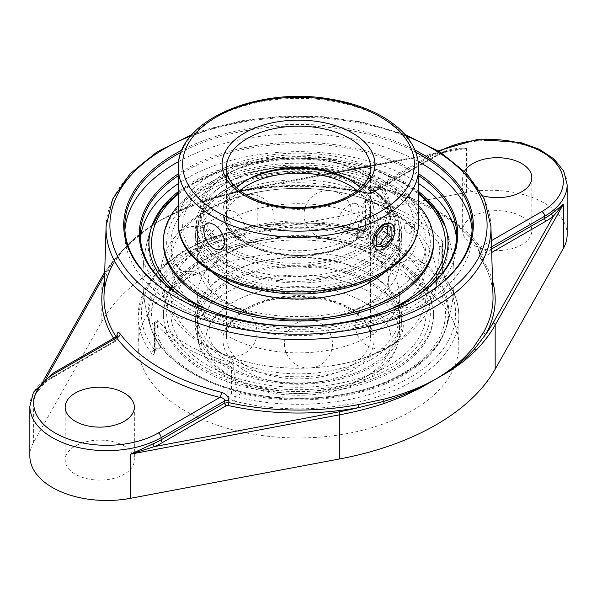 <?xml version="1.0" encoding="UTF-8"?>
<svg xmlns="http://www.w3.org/2000/svg" width="597" height="597" viewBox="0 0 597 597"><rect width="100%" height="100%" fill="white"/><g stroke="black" fill="none" stroke-linecap="round" stroke-linejoin="round"><path stroke-width="0.45" stroke-dasharray="2.98 2.24" d="M178.294 175.675A158.19 91.326 180 0 1 186.645 170.466A158.19 91.326 180 0 1 418.706 175.675M410.736 299.403A158.19 91.326 180 0 1 410.355 299.619L410.355 299.619A158.19 91.326 180 0 1 186.645 299.619A158.19 91.326 180 0 1 186.264 299.403M411.117 299.179L410.355 299.619L411.124 299.179M418.706 173.839A159.265 91.953 0 0 0 178.294 173.839M124.922 230.188A173.72 100.296 0 0 0 124.78 234.158A173.72 100.296 0 0 0 175.66 305.082A173.72 100.296 0 0 0 364.976 326.82A173.72 100.296 0 0 0 472.22 234.158A173.72 100.296 0 0 0 472.078 230.188M418.251 161.503A173.72 100.296 0 0 0 178.749 161.503M418.706 183.622A158.19 91.326 0 0 0 186.645 178.406A158.19 91.326 0 0 0 178.294 183.622M140.467 239.016A158.19 91.326 0 0 0 140.31 242.986A158.19 91.326 0 0 0 237.964 327.365A158.19 91.326 0 0 0 410.355 307.567A158.19 91.326 0 0 0 456.69 242.986A158.19 91.326 0 0 0 456.533 239.016M421.721 296.91A173.72 100.296 180 0 1 421.34 297.134A173.72 100.296 180 0 1 175.66 297.134L175.66 297.134A173.72 100.296 180 0 1 175.279 296.91M181.13 152.28A173.72 100.296 180 0 1 415.87 152.28M174.899 296.694L175.66 297.134L174.899 296.694M415.005 150.101A174.802 100.915 0 0 0 181.995 150.101M492.555 280.941A196.689 113.557 0 0 0 482.145 258.807L482.525 257.77A2.164 1.246 60 0 1 480.995 255.12L479.951 256.255L480.122 257.531A194.532 112.311 180 0 1 493.003 295.799C492.592 282.911 488.376 270.389 480.339 258.232L480.339 258.232A2.164 1.649 -33.6 0 1 480.122 257.531L480.078 255.434L476.839 244.867A3.843 2.881 -36.8 0 0 477.294 246.21A3.843 2.881 -36.8 0 1 477.294 246.21C456.735 219.599 423.019 200.196 376.147 188.003L376.147 188.003A3.843 1.246 -76 0 1 375.558 186.391A194.279 112.161 180 0 1 476.839 244.867M160.914 220.017L161.712 219.577A2.164 1.298 -117.4 0 0 161.712 219.621L160.108 220.547A2.164 1.194 57.5 0 1 160.108 220.502L160.914 220.017M567.15 234.658A76.879 44.387 0 0 0 544.636 203.271A76.879 44.387 0 0 0 466.444 192.458L257.21 231.83L257.21 187.697A242.457 139.982 0 0 0 212.957 198.95L194.45 205.361L177.287 212.233L161.712 219.621M257.21 231.83A242.457 139.982 0 0 0 101.833 321.537L33.633 442.332A76.879 44.387 0 0 0 29.85 456.093M160.108 220.547L145.966 230.315L132.937 240.875L121.333 251.852A242.457 139.982 0 0 0 101.833 277.404A2.164 1.679 29.4 0 1 102.005 276.732M212.957 198.95A2.164 0.866 71.9 0 1 213.353 197.988L213.353 197.988A2.164 0.866 71.9 0 1 213.502 197.965L186.145 207.868L161.712 219.577C177.085 210.547 194.488 203.047 213.913 197.062L238.785 190.868A194.532 112.311 180 0 1 368.17 192.891L372.267 192.346A2.164 1.246 60 0 1 371.819 193.338A2.164 1.246 60 0 1 370.737 193.234L368.946 193.45A196.689 113.557 0 0 0 238.121 191.398A2.164 0.545 -100.5 0 0 238.516 191.764L238.516 191.764A2.164 0.545 -100.5 0 0 238.785 190.868M45.409 381.655A2.164 1.41 52.6 0 1 44.991 382.625L44.991 382.625A2.164 1.41 52.6 0 1 43.678 382.67L38.163 390.02L33.633 398.199C36.245 391.617 40.171 386.102 45.409 381.655A76.879 44.387 180 0 1 52.364 377.043L116.005 340.297L117.049 339.215L116.878 337.977A194.532 112.311 180 0 1 116.102 336.79M103.997 295.799A194.532 112.311 180 0 1 113.363 263.277A2.164 1.679 29.2 0 1 113.191 263.904A2.164 1.679 29.2 0 1 111.303 264.62A196.689 113.557 0 0 0 104.445 280.941M113.617 338.223A196.689 113.557 0 0 0 114.855 340.148L114.475 341.185A2.164 1.246 -120 0 0 115.557 341.29A2.164 1.246 -120 0 0 116.005 340.297L116.057 338.111C116.146 336.342 116.333 336.23 116.631 337.783M113.363 263.277L123.31 249.374C132.698 238.718 144.967 229.091 160.108 220.502L149.257 227.502L139.302 234.912L130.295 242.658L122.288 250.628L111.303 264.62A240.292 138.728 180 0 0 104.632 274.724M443.899 151.586C450.884 148.981 458.392 147.892 466.444 148.325L454.28 149.772L442.601 152.354A2.164 1.067 -113.6 0 0 443.459 152.571A2.164 1.067 -113.6 0 0 443.467 152.571A2.164 1.067 -113.6 0 0 443.899 151.586A76.879 44.387 180 0 0 435.907 155.608A2.164 1.246 60 0 1 435.459 156.601A2.164 1.246 60 0 1 434.377 156.489L370.737 193.234M466.444 192.458L466.444 148.325L257.21 187.697A2.164 0.545 79.3 0 1 257.486 186.757A2.164 0.545 79.3 0 1 257.882 187.122A240.292 138.728 180 0 0 238.121 191.398L213.502 197.965A2.164 0.716 72.7 0 0 213.614 197.965M123.31 249.374A2.164 1.634 -138.5 0 1 122.982 250.225L122.982 250.225A2.164 1.634 -138.5 0 1 122.288 250.628A2.164 1.537 -135.6 0 0 121.676 250.949A2.164 1.537 -135.6 0 0 121.669 250.956A2.164 1.537 -135.6 0 0 121.333 251.852M116.915 336.171L116.878 337.977A2.164 1.649 146.4 0 1 114.855 340.148M213.913 197.062A2.164 0.716 72.7 0 1 213.622 197.958L238.516 191.764C282.247 183.891 325.566 184.57 368.476 193.794L368.476 193.794A2.164 0.634 102.5 0 1 368.17 192.891L368.125 190.801C368.64 187.055 371.118 185.585 375.558 186.391M117.042 336.021A3.843 2.157 -178.7 0 1 117.184 336.589M117.184 336.633A3.843 2.157 -178.7 0 1 116.057 338.111L52.364 374.886A3.843 2.216 60 0 1 53.163 373.125M491.592 249.001L480.995 255.12L480.943 252.994A3.843 2.276 -1.4 0 0 479.816 254.65A3.843 2.276 -1.4 0 0 480.078 255.434M491.525 246.882L480.943 252.994L480.369 247.046A3.843 2.881 -36.8 0 1 477.294 246.218C478.645 248.248 479.488 251.061 479.824 254.65L480.339 258.232A2.164 1.649 -33.6 0 0 482.145 258.807M491.338 240.71L480.369 247.046A198.122 114.385 0 0 0 377.08 187.413A3.843 1.246 -76 0 1 376.147 188.003L373.61 188.115L372.215 190.219A3.843 2.276 178.6 0 1 368.125 190.801M438.25 150.817L436.706 151.69A3.843 2.216 -120 0 1 438.623 151.884L377.08 187.413L373.61 188.115L436.706 151.69A3.843 2.216 -120 0 0 435.907 153.451L372.215 190.219L372.267 192.346L435.907 155.608L435.907 153.451A76.879 44.387 0 0 1 544.636 153.451A76.879 44.387 0 0 1 567.15 184.839M482.764 195.809A34.589 19.97 180 0 1 472.779 191.794A34.589 19.97 180 0 1 462.645 177.675A34.589 19.97 180 0 1 464.488 171.249M241.345 393.378L235.576 396.707L232.785 395.736L231.599 393.707A3.246 1.873 180 0 1 227.875 394.065L227.875 365.08L231.599 367.23L231.599 393.707L237.449 390.334L241.345 393.378A149.541 86.334 0 0 0 444.877 331.253A149.541 86.334 0 0 0 436.683 280.597L435.989 275.702L441.84 272.322L442.452 277.269A3.246 2.425 -37.1 0 1 445.041 277.956L445.041 277.956A3.246 2.425 -37.1 0 1 445.422 279.165A160.347 92.58 180 0 1 458.847 316.246A160.347 92.58 180 0 1 234.27 401.072A3.246 1.06 -75.8 0 1 235.576 396.707A157.108 90.707 0 0 0 409.587 377.737A157.108 90.707 0 0 0 442.452 277.269L436.683 280.597M234.27 401.072C230.457 399.848 228.33 397.512 227.875 394.065M442.459 270.18A3.246 1.873 180 0 1 442.787 271.001A3.246 1.873 180 0 1 441.84 272.322L441.84 245.845L442.787 242.651L442.459 241.188L442.459 270.18L445.422 279.165M442.459 241.188L441.967 240.479A160.347 92.58 180 0 0 370.118 198.995L367.692 199.294L365.401 201.711L365.401 228.196A3.246 1.873 180 0 1 369.125 227.838L369.125 198.853M441.84 245.845L439.802 247.024L438.422 242.524L441.967 240.479M154.541 322.738L154.541 351.723A3.246 1.873 180 0 1 154.213 350.902A3.246 1.873 180 0 1 155.16 349.573L155.16 323.096L154.213 322.544L155.033 323.171A160.347 92.58 180 0 0 226.882 364.655L227.875 365.08M226.882 364.655L230.427 362.61L233.636 366.051L231.599 367.23M439.802 247.024A145.981 84.281 -60 0 1 435.989 275.702M370.118 198.995L366.573 201.04A155.608 89.841 180 0 1 408.527 218.301A155.608 89.841 180 0 1 438.422 242.524M366.573 201.04L364.357 201.219L363.364 202.89L365.401 201.711M154.541 351.723C154.287 354.76 153.302 355.297 151.578 353.327A160.347 92.58 180 0 1 138.153 316.246A160.347 92.58 180 0 1 185.115 250.785A160.347 92.58 180 0 1 362.73 231.42A3.246 1.06 104.2 0 0 362.222 229.994A3.246 1.06 104.2 0 0 361.424 230.487L364.215 229.979L365.401 228.196L359.551 231.569A145.981 84.281 120 0 0 363.364 202.89M359.551 231.569L358.118 233.494L355.655 233.815A149.541 86.334 0 0 0 203.055 247.136A149.541 86.334 0 0 0 152.123 331.253A149.541 86.334 0 0 0 160.317 346.596L161.078 347.26L161.011 346.2L155.16 349.573L154.959 350.79L154.548 349.932A3.246 2.425 142.9 0 0 151.578 353.327M155.16 323.096L157.198 321.917A145.981 84.281 120 0 0 161.011 346.2M157.198 321.917L157.548 320.619L158.578 321.126L155.033 323.171M230.427 362.61A155.608 89.841 180 0 1 158.578 321.126M237.449 390.334A145.981 84.281 -60 0 1 233.636 366.051M178.951 294.851A149.541 86.334 0 0 0 404.236 304.037A149.541 86.334 0 0 0 418.049 294.851M418.706 191.637A149.541 86.334 0 0 0 404.236 181.936A149.541 86.334 0 0 0 178.294 191.637M358.14 233.479L364.26 229.949L324.395 223.524L285 222.629L246.419 227.36L210.987 237.442L180.831 252.292L157.742 271.09L143.161 292.836L138.153 316.246L138.153 345.372A160.347 92.58 0 0 0 237.136 430.9A160.347 92.58 0 0 0 411.885 410.833A160.347 92.58 0 0 0 458.847 345.372A160.347 92.58 0 0 0 359.864 259.844A160.347 92.58 0 0 0 185.115 279.911A160.347 92.58 0 0 0 138.153 345.372M362.73 231.42C366.543 232.181 368.67 230.987 369.125 227.838M124.221 445.996A34.589 19.97 0 0 0 86.52 441.661A34.589 19.97 0 0 0 65.17 460.115A34.589 19.97 0 0 0 99.759 480.085A34.589 19.97 0 0 0 134.355 460.115A34.589 19.97 0 0 0 124.221 445.996M521.703 216.51A34.589 19.97 0 0 0 484.003 212.181A34.589 19.97 0 0 0 462.645 230.629A34.589 19.97 0 0 0 497.241 250.606A34.589 19.97 0 0 0 531.83 230.629A34.589 19.97 0 0 0 521.703 216.51M227.054 190.704A101.042 58.334 0 0 0 197.458 231.957A101.042 58.334 0 0 0 259.829 285.851A101.042 58.334 0 0 0 369.946 273.21A101.042 58.334 0 0 0 399.542 231.957A101.042 58.334 0 0 0 337.171 178.063A101.042 58.334 0 0 0 227.054 190.704M371.498 274.105A103.244 59.603 0 0 0 401.744 231.957A103.244 59.603 0 0 0 338.006 176.891A103.244 59.603 0 0 0 225.502 189.809A103.244 59.603 0 0 0 195.256 231.957A103.244 59.603 0 0 0 258.994 287.023A103.244 59.603 0 0 0 371.498 274.105M227.054 199.831A101.042 58.334 0 0 0 197.458 241.084A101.042 58.334 0 0 0 259.829 294.978A101.042 58.334 0 0 0 369.946 282.329A101.042 58.334 0 0 0 399.542 241.084A101.042 58.334 0 0 0 337.171 187.182A101.042 58.334 0 0 0 227.054 199.831M205.286 189.174A131.825 76.11 0 0 0 205.286 296.806A131.825 76.11 0 0 0 391.714 296.806A131.825 76.11 0 0 0 391.714 189.174A131.825 76.11 0 0 0 205.286 189.174M433.594 242.986A135.094 77.991 0 0 0 350.2 170.929A135.094 77.991 0 0 0 202.98 187.839A135.094 77.991 0 0 0 163.406 242.986M418.706 205.607A135.094 77.991 0 0 0 202.98 186.04A135.094 77.991 0 0 0 178.294 205.607M384.281 272.575A103.244 59.603 0 0 0 401.744 239.412A103.244 59.603 0 0 0 338.006 184.339A103.244 59.603 0 0 0 225.502 197.264A103.244 59.603 0 0 0 195.256 239.412A103.244 59.603 0 0 0 212.719 272.575M337.253 270.754A101.042 58.334 180 0 1 399.542 324.626A101.042 58.334 180 0 1 259.747 378.505A101.042 58.334 180 0 1 197.458 324.626A101.042 58.334 180 0 1 337.253 270.754M258.904 379.677A103.244 59.603 180 0 1 195.256 324.626A103.244 59.603 180 0 1 338.096 269.583A103.244 59.603 180 0 1 401.744 324.626A103.244 59.603 180 0 1 258.904 379.677M337.253 261.628A101.042 58.334 180 0 1 399.542 315.507A101.042 58.334 180 0 1 259.747 369.379A101.042 58.334 180 0 1 197.458 315.507A101.042 58.334 180 0 1 337.253 261.628M349.058 243.307A131.825 76.11 180 0 1 420.243 342.79A131.825 76.11 180 0 1 247.942 383.886A131.825 76.11 180 0 1 176.757 284.411A131.825 76.11 180 0 1 349.058 243.307M350.312 241.569A135.094 77.991 180 0 1 433.594 313.597A135.094 77.991 180 0 1 246.688 385.625A135.094 77.991 180 0 1 163.406 313.597A135.094 77.991 180 0 1 350.312 241.569M246.688 387.423A135.094 77.991 180 0 1 163.406 315.395A135.094 77.991 180 0 1 350.312 243.36A135.094 77.991 180 0 1 433.594 315.395A135.094 77.991 180 0 1 246.688 387.423M258.904 372.222A103.244 59.603 180 0 1 195.256 317.179A103.244 59.603 180 0 1 338.096 262.128A103.244 59.603 180 0 1 401.744 317.179A103.244 59.603 180 0 1 258.904 372.222M367.453 238.994A14.664 8.462 -60 0 1 360.125 239.718A14.664 8.462 -60 0 1 357.088 233.009A14.664 8.462 -60 0 1 367.453 215.047L367.453 215.047A14.664 8.462 -60 0 1 374.782 214.323A14.664 8.462 -60 0 1 377.035 226.069A14.664 8.462 -60 0 1 367.453 238.994M365.924 236.345A12.5 7.216 120 0 0 374.767 221.032A12.5 7.216 120 0 0 365.924 215.927A12.5 7.216 120 0 0 357.088 231.24A12.5 7.216 120 0 0 365.924 236.345M384.267 226.539L379.685 223.89L372.043 233.397L372.043 243.591L376.625 244.001M376.625 236.046L372.043 233.397M376.625 246.24L372.043 243.591M387.326 226.808L387.326 224.569L379.685 223.89M391.916 227.218L387.326 224.569M227.83 260.456A95.55 55.163 0 0 0 331.962 272.411A95.55 55.163 0 0 0 390.945 221.442A95.55 55.163 0 0 0 362.961 182.436L362.961 182.436A95.55 55.163 0 0 0 227.83 182.436A95.55 55.163 0 0 0 199.838 221.442A95.55 55.163 0 0 0 227.83 260.456M365.386 183.839L362.961 182.436L365.386 183.839A98.983 57.148 180 0 1 365.386 264.658A98.983 57.148 180 0 1 225.405 264.658A98.983 57.148 180 0 1 225.397 183.839A98.983 57.148 180 0 1 365.386 183.839M227.83 249.136A95.55 55.163 180 0 1 199.838 210.122A95.55 55.163 180 0 1 258.829 159.16A95.55 55.163 180 0 1 362.961 171.115A95.55 55.163 180 0 1 390.945 210.122A95.55 55.163 180 0 1 331.962 261.09A95.55 55.163 180 0 1 227.83 249.136M236.524 187.868A72.073 41.611 0 0 0 226.427 209.114A72.073 41.611 0 0 0 247.531 238.539A72.073 41.611 0 0 0 326.081 247.561A72.073 41.611 0 0 0 370.573 209.114A72.073 41.611 0 0 0 360.476 187.868M351.894 181.092L349.469 179.69L351.894 181.092A75.506 43.596 180 0 1 351.894 242.74A75.506 43.596 180 0 1 245.106 242.74A75.506 43.596 180 0 1 245.106 181.092A75.506 43.596 180 0 1 246.352 180.391A75.506 43.596 0 0 0 244.501 242.389A75.506 43.596 0 0 0 351.894 242.74A75.506 43.596 0 0 0 351.894 181.092A75.506 43.596 0 0 0 350.648 180.391A75.506 43.596 180 0 1 351.894 181.092M349.469 204.667C342.812 208.808 339.006 214.584 338.029 222.002C338.118 225.285 339.305 227.629 341.603 229.024C352.409 236.308 364.371 207.271 356.267 203.629L353.282 203.196L349.469 204.667M245.225 229.942A14.664 8.462 -120 0 0 238.822 215.181A14.664 8.462 -120 0 0 227.524 211.256A14.664 8.462 -120 0 0 224.487 217.972A14.664 8.462 -120 0 0 230.89 232.726A14.664 8.462 -120 0 0 242.188 236.651A14.664 8.462 -120 0 0 245.225 229.942M383.498 224.315L387.378 222.882L390.513 223.405C399.348 227.464 385.931 255.665 375.856 248.8C373.685 247.471 372.565 245.173 372.498 241.904M227.83 251.934A95.55 55.163 0 0 0 331.962 263.896A95.55 55.163 0 0 0 390.945 212.928A95.55 55.163 0 0 0 362.961 173.921L362.961 173.921A95.55 55.163 0 0 0 227.83 173.921A95.55 55.163 0 0 0 199.838 212.928A95.55 55.163 0 0 0 227.83 251.934M230.255 247.733A92.117 53.185 180 0 1 230.255 172.518A92.117 53.185 180 0 1 360.536 172.518A92.117 53.185 180 0 1 360.528 247.733A92.117 53.185 180 0 1 230.255 247.733M227.83 187.928L240.561 181.704L255.374 176.63L271.56 173.04L288.291 171.093L300.642 170.705L321.328 172.07L328.44 173.16A95.55 55.163 180 0 1 362.961 185.913A95.55 55.163 180 0 1 390.945 224.92A95.55 55.163 180 0 1 331.962 275.889A95.55 55.163 180 0 1 227.83 263.926A95.55 55.163 180 0 1 205.741 244.001L203.428 240.136L199.988 228.815L200.107 222.002L202.861 212.704L208.622 203.622L217.144 195.226L227.151 188.324A100.908 58.26 0 0 0 197.592 229.517A100.908 58.26 0 0 0 259.882 283.344A100.908 58.26 0 0 0 369.849 270.71A100.908 58.26 0 0 0 399.408 229.517A100.908 58.26 0 0 0 369.849 188.324A100.908 58.26 0 0 0 227.151 188.324M328.44 173.16A97.475 56.275 180 0 1 367.424 186.921A97.475 56.275 180 0 1 367.424 266.508A97.475 56.275 180 0 1 205.741 244.001M227.151 220.778A100.908 58.26 0 0 0 197.592 261.971A100.908 58.26 0 0 0 298.5 320.231A100.908 58.26 0 0 0 399.408 261.971A100.908 58.26 0 0 0 369.849 220.778A100.908 58.26 0 0 0 227.151 220.778M227.151 253.419A100.908 58.26 180 0 1 369.849 253.419A100.908 58.26 180 0 1 399.408 294.612A100.908 58.26 180 0 1 298.5 352.872A100.908 58.26 180 0 1 197.592 294.612A100.908 58.26 180 0 1 227.151 253.419M408.288 223.987A5.186 3.291 -114.5 0 0 404.99 224.285A5.186 3.291 -114.5 0 0 404.512 228.733A5.186 3.291 -114.5 0 0 407.52 232.86A5.186 3.291 -114.5 0 0 409.117 233.345A5.186 3.291 -114.5 0 0 411.579 230.546A5.186 3.291 -114.5 0 0 408.288 223.987M208.293 261.516A127.571 73.655 0 0 0 170.929 313.597A127.571 73.655 0 0 0 249.68 381.647A127.571 73.655 0 0 0 388.707 365.677A127.571 73.655 0 0 0 426.071 313.597A127.571 73.655 0 0 0 347.32 245.554A127.571 73.655 0 0 0 208.293 261.516M388.707 242.531A127.571 73.655 0 0 0 208.293 242.531A127.571 73.655 0 0 0 170.929 294.612A127.571 73.655 0 0 0 298.5 368.267A127.571 73.655 0 0 0 426.071 294.612A127.571 73.655 0 0 0 388.707 242.531M404.744 250.188A150.25 86.744 180 0 1 445.966 328.149L445.966 328.149A150.25 86.744 180 0 1 404.744 372.864A150.25 86.744 180 0 1 192.256 372.864A150.25 86.744 180 0 1 151.034 328.149L151.034 328.149A150.25 86.744 180 0 1 227.912 234.949A150.25 86.744 180 0 1 404.744 250.188M208.293 190.906A127.571 73.655 0 0 0 170.929 242.986A127.571 73.655 0 0 0 249.68 311.037A127.571 73.655 0 0 0 388.707 295.067A127.571 73.655 0 0 0 426.071 242.986A127.571 73.655 0 0 0 347.32 174.943A127.571 73.655 0 0 0 208.293 190.906M404.744 183.719A150.25 86.744 0 0 0 254.628 162.093A150.25 86.744 0 0 0 151.034 228.442L151.034 228.442A150.25 86.744 0 0 0 227.912 321.634A150.25 86.744 0 0 0 404.744 306.395A150.25 86.744 0 0 0 445.966 228.442L445.966 228.442A150.25 86.744 0 0 0 404.744 183.719M388.707 209.89A127.571 73.655 180 0 1 426.071 261.971A127.571 73.655 180 0 1 298.5 335.626A127.571 73.655 180 0 1 170.929 261.971A127.571 73.655 180 0 1 208.293 209.89A127.571 73.655 180 0 1 388.707 209.89M190.801 135.944A188.6 108.885 180 0 1 406.199 135.944M482.525 257.77L491.697 252.471M101.833 321.537L101.833 277.404L33.633 398.199L33.633 442.332M114.475 341.185L50.842 377.923A2.164 1.246 -120 0 0 51.917 378.028A2.164 1.246 -120 0 0 52.364 377.043L52.364 374.886A76.879 44.387 0 0 0 29.85 406.273M50.842 377.923A79.043 45.633 0 0 0 43.678 382.67L46.663 377.386M204.577 200.92L213.353 197.988L257.486 186.757L451.019 150.34L443.467 152.571L435.459 156.601L371.819 193.338L368.476 193.794A2.164 0.634 102.5 0 0 368.946 193.45M257.882 187.122L442.601 152.354A79.043 45.633 0 0 0 434.377 156.489M490.913 226.464A192.443 111.102 0 0 0 370.595 125.385A192.443 111.102 0 0 0 162.421 149.832A192.443 111.102 0 0 0 106.087 226.464M438.623 151.884A73.035 42.171 180 0 1 439.317 151.481M355.655 233.815L361.424 230.487A157.108 90.707 0 0 0 187.413 249.464A157.108 90.707 0 0 0 154.548 349.932L160.317 346.596M380.446 178.734A115.885 66.909 0 0 0 186.562 208.726A115.885 66.909 0 0 0 328.492 290.664A115.885 66.909 0 0 0 380.446 178.734M370.573 209.114L370.573 167.787A72.073 41.611 180 0 1 326.081 206.226A72.073 41.611 180 0 1 247.531 197.211A72.073 41.611 180 0 1 226.427 167.787L226.427 209.114M178.294 222.509A120.206 69.401 180 0 1 252.501 158.392A120.206 69.401 180 0 1 383.498 173.436A120.206 69.401 180 0 1 418.706 222.509M418.706 167.787A120.206 69.401 0 0 0 383.498 118.706A120.206 69.401 0 0 0 252.501 103.662A120.206 69.401 0 0 0 178.294 167.787M369.849 374.543A100.908 58.26 180 0 1 259.882 387.177A100.908 58.26 180 0 1 197.592 333.35A100.908 58.26 180 0 1 227.151 292.157A100.908 58.26 180 0 1 369.849 292.157A100.908 58.26 180 0 1 399.408 333.35A100.908 58.26 180 0 1 369.849 374.543M357.252 190.615A72.073 41.611 180 0 1 370.573 214.719A72.073 41.611 180 0 1 349.469 244.143A72.073 41.611 180 0 1 270.919 253.165A72.073 41.611 180 0 1 226.427 214.719A72.073 41.611 180 0 1 239.748 190.615M247.531 307.851A72.073 41.611 0 0 0 226.427 337.275A72.073 41.611 0 0 0 270.919 375.722A72.073 41.611 0 0 0 349.469 366.7A72.073 41.611 0 0 0 370.573 337.275A72.073 41.611 0 0 0 349.469 307.851A72.073 41.611 0 0 0 247.531 307.851M351.894 309.253A75.506 43.596 180 0 1 351.894 370.901A75.506 43.596 180 0 1 245.106 370.901A75.506 43.596 180 0 1 245.106 309.253A75.506 43.596 180 0 1 351.894 309.253M364.028 302.246A92.669 53.499 0 0 0 232.972 302.246A92.669 53.499 0 0 0 232.972 377.908A92.669 53.499 0 0 0 364.028 377.908A92.669 53.499 0 0 0 364.028 302.246M402.4 253.613A146.937 84.834 0 0 0 194.6 253.613A146.937 84.834 0 0 0 194.6 373.58A146.937 84.834 0 0 0 402.4 373.58A146.937 84.834 0 0 0 402.4 253.613M178.294 194.204A146.937 84.834 180 0 1 402.4 183.003A146.937 84.834 180 0 1 418.706 194.204M388.871 309.873A146.937 84.834 180 0 1 208.129 309.873M186.645 299.619L185.876 299.179M456.69 242.986L456.69 235.046M140.31 242.986L140.31 235.046M421.34 297.134L422.101 296.694M124.78 226.218L124.78 234.158M472.22 226.218L472.22 234.158M117.176 336.633L117.131 338.798L115.557 341.29L51.917 378.028L44.991 382.625L36.156 393.363M113.191 263.904L122.982 250.225L134.191 239.173M204.644 200.898L213.614 197.958M36.156 393.371L43.969 379.52M134.198 239.166L121.676 250.956L104.714 272.202M404.908 134.444L362.222 122.064L323.149 116.669L283 116.109L243.531 120.415L206.45 129.4L192.092 134.444M458.847 345.372L458.847 316.246C458.765 302.813 454.168 290.052 445.041 277.956L442.787 271.001L442.787 242.651M444.877 331.253A155.668 155.668 0 0 0 444.877 225.338M152.123 225.338A155.668 155.668 0 0 0 152.123 331.253M161.078 347.26L154.138 351.655L154.213 322.544L157.548 320.619M364.357 201.219L367.692 199.294M65.17 407.154L65.17 460.115M134.355 407.154L134.355 460.115M462.645 177.675L462.645 230.629M531.83 177.675L531.83 230.629M399.542 241.084L399.542 231.957M197.458 241.084L197.458 231.957M401.744 239.412L401.744 231.957M195.256 239.412L195.256 231.957M220.965 353.125A24.029 24.029 0 0 0 257.001 332.32A24.029 24.029 0 0 0 220.965 311.515A24.029 24.029 0 0 0 220.965 353.125M182.951 271.225A24.029 24.029 0 0 0 218.987 250.419A24.029 24.029 0 0 0 182.951 229.614A24.029 24.029 0 0 0 182.951 271.225M316.052 235.39A24.029 24.029 0 0 0 352.096 214.584A24.029 24.029 0 0 0 316.052 193.779A24.029 24.029 0 0 0 316.052 235.39M400.288 304.851A24.029 24.029 0 0 0 436.332 284.038A24.029 24.029 0 0 0 400.288 263.232A24.029 24.029 0 0 0 400.288 304.851M367.267 345.738A24.029 24.029 0 0 0 403.303 324.932A24.029 24.029 0 0 0 367.267 304.119A24.029 24.029 0 0 0 367.267 345.738M380.065 261.27A24.029 24.029 0 0 0 416.109 240.464A24.029 24.029 0 0 0 380.065 219.651A24.029 24.029 0 0 0 380.065 261.27M238.21 239.322A24.029 24.029 0 0 0 274.247 218.517A24.029 24.029 0 0 0 238.21 197.711A24.029 24.029 0 0 0 238.21 239.322M176.137 316.171A24.029 24.029 0 0 0 212.181 295.366A24.029 24.029 0 0 0 176.137 274.553A24.029 24.029 0 0 0 176.137 316.171M296.44 364.804A24.029 24.029 0 0 0 332.484 343.999A24.029 24.029 0 0 0 296.44 323.186A24.029 24.029 0 0 0 296.44 364.804M197.458 315.507L197.458 324.626M399.542 315.507L399.542 324.626M163.406 313.597L163.406 315.395M433.594 313.597L433.594 315.395M195.256 317.179L195.256 324.626M401.744 317.179L401.744 324.626M357.088 231.24L357.088 233.009M365.924 215.927L367.453 215.047M360.125 239.718L376.938 249.427M374.782 214.323L391.602 224.032M227.83 182.436L225.397 183.839M390.945 221.442L390.945 210.122M199.838 221.442L199.838 210.122M247.531 179.69L245.106 181.092M221.144 248.8L242.188 236.651M206.487 223.405L227.524 211.256M341.603 229.024L375.856 248.8M356.267 203.629L390.513 223.405M230.255 172.518L227.83 173.921M360.536 172.518L362.961 173.921M199.838 212.928L199.838 225.927M390.945 212.928L390.945 224.92M367.424 186.921L369.849 188.324M399.408 261.971L399.408 229.517M197.592 261.971L197.592 229.517M388.714 278.292C387.587 287.873 384.244 290.694 375.752 298.425C364.528 307.306 348.521 313.731 327.723 317.708C292.403 323.059 261.27 319.358 234.337 306.597C216.995 296.679 209.525 290.112 208.286 278.292C209.413 268.71 212.756 265.889 221.248 258.158C232.472 249.277 248.479 242.852 269.277 238.882C303.38 232.457 344.282 238.673 367.267 252.464L375.409 257.889C380.632 262.076 384.214 265.978 386.147 269.59C387.446 271.329 388.304 274.232 388.714 278.292M197.592 294.612L197.592 333.35C196.547 376.752 268.672 404.848 329.193 392.229C344.544 389.274 357.999 384.364 369.55 377.491C388.669 365.983 398.624 351.275 399.408 333.35L399.408 294.612M370.573 214.719C371.431 231.248 348.708 249.098 317.179 253.486C272.754 261.456 224.024 238.576 226.427 214.719L226.427 337.275C226.905 322.955 238.591 311.492 261.479 302.895C289.097 293.157 327.962 296.097 350.178 309.425C363.715 317.641 370.513 326.925 370.573 337.275L370.573 214.719M409.117 233.345A5.492 5.492 0 0 0 414.161 225.576A5.492 5.492 0 0 0 404.99 224.285M426.071 313.597L426.071 294.612M170.929 313.597L170.929 294.612M445.407 226.86L445.966 228.442A155.668 155.668 0 0 1 445.966 328.149C435.594 355.402 409.96 375.617 369.065 388.804C343.745 396.55 316.828 399.9 288.299 398.856C222.524 396.781 163.265 366.983 151.034 328.149M151.593 226.86L151.034 228.442A155.668 155.668 0 0 0 151.034 328.141M418.706 192.607L404.117 182.831L368.968 167.75L329.604 159.421L287.836 157.742L233.233 166.22L187.824 185.898L178.294 192.607M426.071 261.971L426.071 242.986M170.929 261.971L170.929 242.986M391.296 210.845C406.923 219.756 418.915 231.039 427.265 244.703C433.541 255.247 436.713 266.538 436.765 278.568C436.392 294.888 430.698 309.537 419.691 322.522C411.512 332.126 401.311 340.283 389.072 346.991C339.909 375.125 257.18 375.707 206.211 346.029C161.668 323.835 145.086 269.605 177.122 234.285C185.212 224.718 195.309 216.584 207.413 209.883C255.65 181.779 339.148 180.384 391.296 210.845"/><path stroke-width="0.9" d="M418.706 175.675A158.19 91.326 180 0 1 456.69 235.046A158.19 91.326 180 0 1 410.736 299.403M186.264 299.403A158.19 91.326 180 0 1 140.31 235.046A158.19 91.326 180 0 1 178.294 175.675M178.294 173.839A159.265 91.953 0 0 0 185.876 299.179A159.265 91.953 0 0 0 411.117 299.179A159.265 91.953 0 0 0 411.124 299.179A159.265 91.953 0 0 0 418.706 173.839M472.078 230.188A173.72 100.296 0 0 0 421.34 163.242A173.72 100.296 0 0 0 418.251 161.503M178.749 161.503A173.72 100.296 0 0 0 124.922 230.188M178.294 183.622A158.19 91.326 0 0 0 140.467 239.016M456.533 239.016A158.19 91.326 0 0 0 418.706 183.622M415.87 152.28A173.72 100.296 180 0 1 421.34 155.295A173.72 100.296 180 0 1 472.22 226.218A173.72 100.296 180 0 1 421.721 296.91M175.279 296.91A173.72 100.296 180 0 1 124.78 226.218A173.72 100.296 180 0 1 181.13 152.28M181.995 150.101A174.802 100.915 0 0 0 174.899 296.694A174.802 100.915 0 0 0 422.101 296.694A174.802 100.915 0 0 0 415.005 150.101M192.092 134.444L157.011 151.907L129.982 173.854L112.609 199.174L106.087 226.464A192.443 111.102 0 0 0 223.315 330.671A192.443 111.102 0 0 0 434.579 306.955A192.443 111.102 0 0 0 490.913 226.464L493.003 295.799A194.532 112.311 180 0 1 483.637 332.23L473.69 347.044C464.302 358.819 452.033 369.289 436.892 378.446L435.288 379.371A2.164 1.179 57.9 0 1 435.288 379.416L436.892 378.491A2.164 1.313 -117.8 0 0 436.892 378.446C452.026 369.939 464.63 360.051 474.712 348.775L485.697 334.335A196.689 113.557 0 0 0 492.555 280.941M116.057 338.111C116.146 336.342 116.333 336.23 116.631 337.783A198.122 114.385 0 0 0 219.92 397.415L158.377 432.952A73.035 42.171 180 0 1 55.088 432.952A73.035 42.171 180 0 1 55.088 373.312A3.843 2.216 60 0 0 53.163 373.125L33.462 392.199L29.85 406.273L29.85 456.093A76.879 44.387 0 0 0 130.556 498.294L339.79 458.914L339.79 414.788A242.457 139.982 0 0 0 384.043 403.527L402.55 396.535L419.713 388.363L435.288 379.416M339.79 458.914A242.457 139.982 0 0 0 495.167 369.207L563.367 248.412A76.879 44.387 0 0 0 567.15 234.658L567.15 184.839L563.762 171.197L554.15 159.063L539.345 149.295L520.577 142.504L477.354 139.467L438.25 150.817M436.892 378.491L451.033 370.282L464.063 361.021L475.667 350.626A242.457 139.982 0 0 0 495.167 325.081A2.164 1.679 -150.6 0 0 493.107 322.925A240.292 138.728 180 0 1 485.697 334.335A2.164 1.679 -150.8 0 1 483.637 332.23M384.043 403.527A2.164 0.866 -108.1 0 0 383.498 401.438C402.714 395.804 419.975 388.446 435.288 379.371C419.915 387.834 402.512 394.498 383.087 399.356L358.215 404.639A194.532 112.311 180 0 1 228.83 402.617L224.733 403.072A2.164 1.246 -120 0 0 226.263 405.721L228.054 405.497A196.689 113.557 0 0 0 358.879 407.55A2.164 0.545 79.5 0 1 358.215 404.639M551.591 213.763A2.164 1.41 -127.4 0 0 553.322 216.278L563.367 204.278L551.591 213.763A76.879 44.387 180 0 1 544.636 218.383L491.592 249.001M153.101 443.832L130.556 454.16L154.399 446.593A2.164 1.067 66.4 0 1 153.101 443.832A76.879 44.387 180 0 0 161.093 439.81A2.164 1.246 -120 0 0 162.623 442.459L226.263 405.721M130.556 498.294L130.556 454.16L339.79 414.788A2.164 0.545 -100.7 0 0 339.118 411.833A240.292 138.728 180 0 0 358.879 407.55L383.498 401.438A2.164 0.813 -103.7 0 1 383.087 399.356M473.69 347.044A2.164 1.545 38.2 0 0 474.712 348.775A2.164 1.537 44.4 0 1 475.667 350.626M55.088 373.312L116.631 337.783A3.843 2.881 143.2 0 0 120.161 333.842C118.296 331.544 117.221 332.208 116.922 335.827L116.915 336.171M228.054 405.497A2.164 0.634 -77.5 0 0 228.83 402.617L228.875 400.46C228.36 396.386 225.882 393.669 221.442 392.319A194.279 112.161 180 0 1 120.161 333.842M29.85 406.273A76.879 44.387 0 0 0 77.311 447.28A76.879 44.387 0 0 0 161.093 437.653L224.785 400.886C224.457 398.878 222.838 397.721 219.92 397.415A3.843 1.246 104 0 0 221.442 392.319M158.377 432.952A3.843 2.216 -120 0 1 161.093 437.653L161.093 439.81L224.733 403.072L224.785 400.886A3.843 2.157 -178.7 0 1 228.875 400.46M75.297 421.281A34.589 19.97 180 0 1 65.17 407.154A34.589 19.97 180 0 1 86.52 388.707A34.589 19.97 180 0 1 124.221 393.035A34.589 19.97 180 0 1 134.355 407.154A34.589 19.97 180 0 1 112.997 425.609A34.589 19.97 180 0 1 75.297 421.281M464.488 171.249A34.589 19.97 180 0 1 521.703 163.548A34.589 19.97 180 0 1 531.83 177.675A34.589 19.97 180 0 1 482.764 195.809M418.049 294.851A149.541 86.334 0 0 0 444.877 225.338A149.541 86.334 0 0 0 418.706 191.637M178.294 191.637A149.541 86.334 0 0 0 152.123 225.338A149.541 86.334 0 0 0 178.951 294.851M178.294 205.607A135.094 77.991 0 0 0 163.406 241.195L163.406 242.986A135.094 77.991 0 0 0 246.8 315.044A135.094 77.991 0 0 0 394.02 298.134A135.094 77.991 0 0 0 433.594 242.986L433.594 241.195A135.094 77.991 0 0 0 418.706 205.607M163.406 241.195A135.094 77.991 0 0 0 246.8 313.253A135.094 77.991 0 0 0 394.02 296.343A135.094 77.991 0 0 0 433.594 241.195M212.719 272.575A103.244 59.603 0 0 0 371.498 281.56A103.244 59.603 0 0 0 384.281 272.575M384.267 224.756A14.664 8.462 -60 0 1 391.602 224.032A14.664 8.462 -60 0 1 393.848 235.778A14.664 8.462 -60 0 1 384.267 248.703A14.664 8.462 -60 0 1 376.938 249.427A14.664 8.462 -60 0 1 374.692 237.681A14.664 8.462 -60 0 1 384.267 224.756M376.625 236.046L384.267 226.539L391.916 227.218L391.916 237.412L384.267 246.919L376.625 246.24L376.625 236.046M376.625 244.001L379.685 244.27L387.326 234.763L387.326 226.808M384.267 246.919L379.685 244.27M391.916 237.412L387.326 234.763M360.476 187.868A72.073 41.611 0 0 0 349.469 179.69L349.469 179.69A72.073 41.611 0 0 0 247.531 179.69A72.073 41.611 0 0 0 236.524 187.868M246.352 180.391A75.506 43.596 180 0 1 350.648 180.391A75.506 43.596 0 0 0 246.352 180.391M203.764 229.935C203.793 226.688 204.704 224.509 206.487 223.405L209.622 222.882L213.502 224.315C222.509 228.815 228.569 245.292 221.144 248.8C218.912 250.016 216.368 249.83 213.502 248.255C207.413 243.792 204.167 237.681 203.764 229.935M372.498 241.904C373.326 234.397 376.991 228.539 383.498 224.315M406.199 135.944A188.6 108.885 180 0 1 431.862 302.328A188.6 108.885 180 0 1 153.839 295.194A188.6 108.885 180 0 1 190.801 135.944M495.167 369.207L495.167 325.081L563.367 204.278L563.367 248.412M491.697 252.471L546.158 221.024A2.164 1.246 60 0 1 544.636 218.383L544.636 216.226A76.879 44.387 0 0 0 567.15 184.839M546.158 221.024A79.043 45.633 0 0 0 553.322 216.278L493.107 322.925M339.118 411.833L154.399 446.593A79.043 45.633 0 0 0 162.623 442.459M116.102 336.79A194.532 112.311 180 0 1 103.997 295.799L103.997 295.799C104.333 284.948 107.4 274.314 113.191 263.904M104.445 280.941A196.689 113.557 0 0 0 113.617 338.223M46.663 377.386L103.893 276.023A240.292 138.728 180 0 1 104.632 274.724M43.969 379.52L102.005 276.732A2.164 1.679 29.4 0 1 103.893 276.023M439.317 151.481A73.035 42.171 180 0 1 542.263 152.078A73.035 42.171 180 0 1 541.912 211.517L491.338 240.71M491.525 246.882L544.636 216.226A3.843 2.216 60 0 0 541.912 211.517M226.427 167.787A72.073 41.611 180 0 1 298.5 126.168A72.073 41.611 180 0 1 370.573 167.787C370.61 176.585 365.312 184.824 354.678 192.503C344.835 199.234 332.365 203.786 317.276 206.166C290.157 209.696 266.613 206.047 246.636 195.226C233.166 187.003 226.427 177.854 226.427 167.787M244.479 195.443A76.401 44.111 0 0 0 372.297 175.667A76.401 44.111 0 0 0 278.724 121.646A76.401 44.111 0 0 0 244.479 195.443M216.554 211.562A115.885 66.909 180 0 1 216.554 116.945A115.885 66.909 180 0 1 380.446 116.945A115.885 66.909 180 0 1 380.446 211.562A115.885 66.909 180 0 1 216.554 211.562M418.706 222.509A120.206 69.401 180 0 1 344.499 286.627A120.206 69.401 180 0 1 213.502 271.583A120.206 69.401 180 0 1 178.294 222.509C176.339 269.06 256.732 303.769 328.611 291.493C351.252 287.985 370.603 281.187 386.669 271.105C407.445 257.703 418.124 241.501 418.706 222.509L418.706 167.787C418.124 148.795 407.445 132.594 386.669 119.191C370.603 109.102 351.252 102.303 328.611 98.803C256.732 86.528 176.339 121.236 178.294 167.787A120.206 69.401 0 0 0 213.502 216.86A120.206 69.401 0 0 0 344.499 231.905A120.206 69.401 0 0 0 418.706 167.787M239.748 190.615A72.073 41.611 180 0 1 247.531 185.294A72.073 41.611 180 0 1 349.469 185.294A72.073 41.611 180 0 1 357.252 190.615M418.706 194.204A146.937 84.834 180 0 1 402.4 302.97A146.937 84.834 180 0 1 388.871 309.873M208.129 309.873A146.937 84.834 180 0 1 178.294 194.204M104.714 272.202L102.005 276.732M490.913 226.464L484.391 199.174L467.018 173.854L439.996 151.907L404.908 134.444M106.087 226.464L103.997 295.799M117.176 336.633L117.296 335.596L116.258 336.701L53.163 373.125M178.294 167.787L178.294 222.509M178.294 192.607L161.847 208.801L151.593 226.86M445.407 226.86L435.153 208.801L418.706 192.607"/></g></svg>
